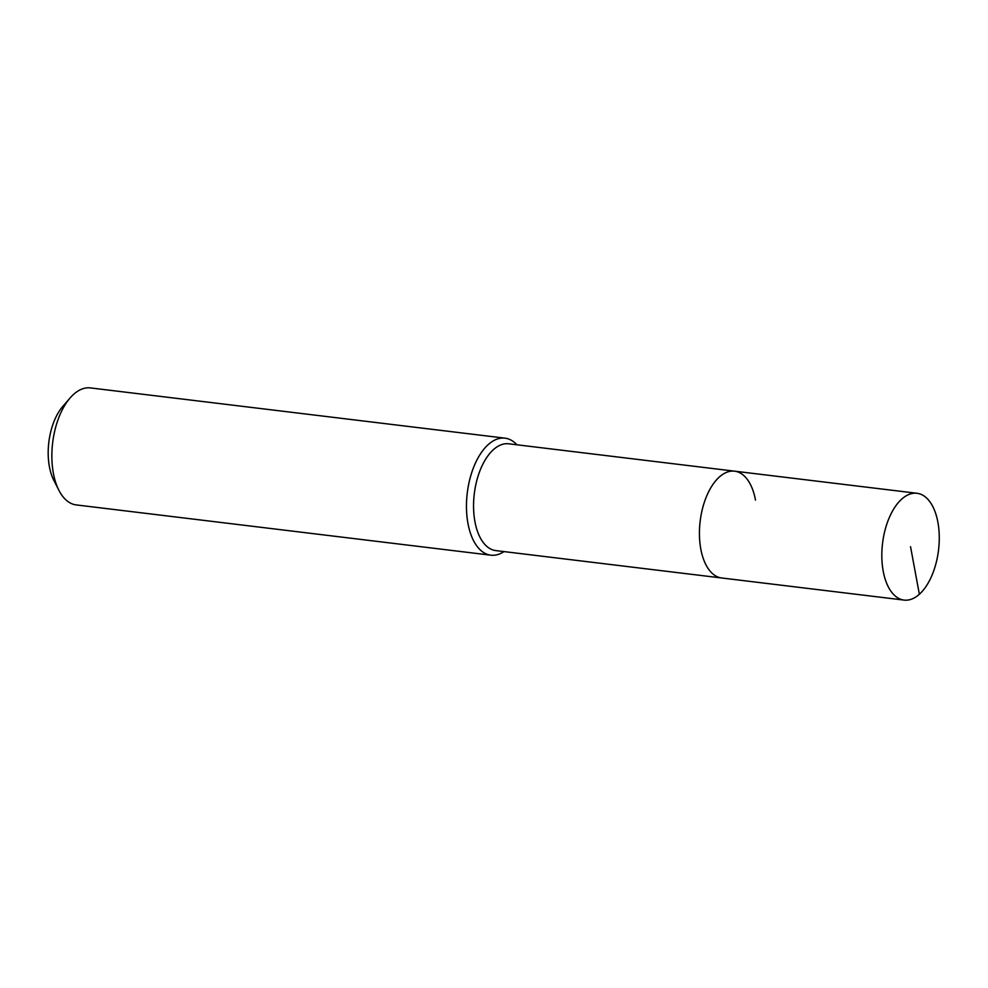 <?xml version="1.0" encoding="UTF-8"?>
<svg xmlns="http://www.w3.org/2000/svg" width="988" height="988" viewBox="0 0 988 988"><rect width="100%" height="100%" fill="white"/><g stroke="black" fill="none" stroke-linecap="round" stroke-linejoin="round"><path stroke-width="1.48" d="M883.21 571.2A53.797 28.183 -83.1 0 1 889.385 517.391A53.797 28.183 -83.1 0 1 917.012 493.284A53.797 28.183 -83.1 0 1 937.884 522.17A53.797 28.183 -83.1 0 1 931.696 575.979A53.797 28.183 -83.1 0 1 904.069 600.087A53.797 28.183 -83.1 0 1 883.21 571.2M904.069 600.087L495.803 550.6A53.797 28.183 96.9 0 1 474.944 521.713A53.797 28.183 96.9 0 1 481.119 467.904A53.797 28.183 96.9 0 1 508.746 443.797L734.627 471.177A53.797 28.183 96.9 0 0 707 495.284A53.797 28.183 96.9 0 0 700.813 549.093A53.797 28.183 96.9 0 0 721.685 577.98A53.797 28.183 -83.1 0 1 700.813 549.093A53.797 28.183 -83.1 0 1 707 495.284A53.797 28.183 -83.1 0 1 734.627 471.177A53.797 28.183 -83.1 0 1 755.487 500.064M503.979 551.6A58.934 30.887 -83.1 0 1 490.838 555.182A58.934 30.887 -83.1 0 1 467.979 523.529A58.934 30.887 -83.1 0 1 474.759 464.582A58.934 30.887 -83.1 0 1 505.016 438.166A58.934 30.887 -83.1 0 1 516.922 444.785M505.016 438.166L90.414 387.914A58.934 30.887 96.9 0 0 70.062 398.003A58.934 30.887 96.9 0 0 53.377 473.277A58.934 30.887 96.9 0 0 58.872 490.258A58.934 30.887 96.9 0 0 76.237 504.917L490.838 555.182M70.062 398.003L62.738 406.476A47.152 24.7 96.9 0 0 49.4 466.694A47.152 24.7 96.9 0 0 53.797 480.279L58.872 490.258M910.541 546.685L919.359 594.257M734.627 471.177L917.012 493.284"/></g></svg>
